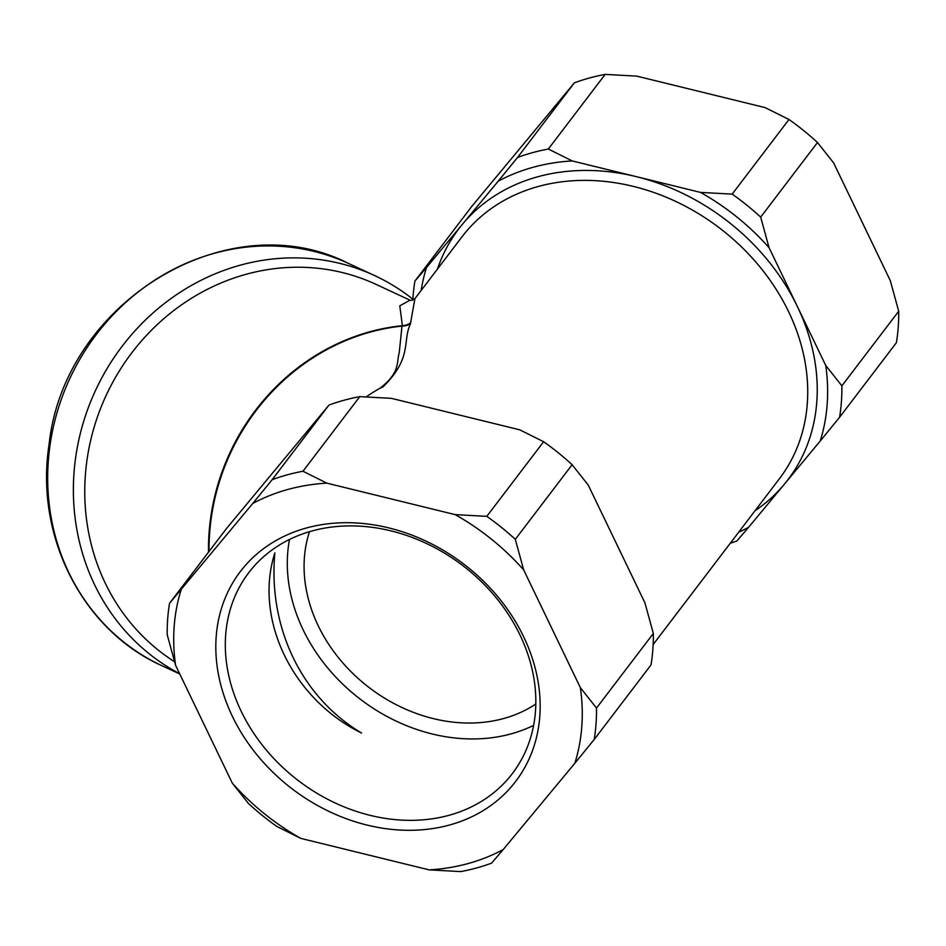 <?xml version="1.0" encoding="UTF-8"?>
<svg xmlns="http://www.w3.org/2000/svg" width="946" height="946" viewBox="0 0 946 946"><rect width="100%" height="100%" fill="white"/><g stroke="black" fill="none" stroke-linecap="round" stroke-linejoin="round"><path stroke-width="1.42" d="M738.649 532.255A218.018 178.085 -142.7 0 0 748.558 527.348L820.206 441.049A218.018 178.085 -142.7 0 0 825.74 365.463L769.063 247.686A218.018 178.085 -142.7 0 0 700.537 192.405L572.212 160.926A218.018 178.085 -142.7 0 0 498.164 181.23L426.516 267.529A218.018 178.085 -142.7 0 0 421.136 290.481M572.129 464.723L515.298 539.338A229.109 187.142 -142.7 0 0 486.8 516.35L543.619 441.723A229.109 187.142 37.3 0 1 572.129 464.723L588.258 485.109L616.603 543.997L644.947 602.898L653.331 633.453L596.5 708.069A229.109 187.142 -142.7 0 1 594.194 739.512L574.837 763.268A218.018 178.085 -142.7 0 0 580.371 687.683L596.5 708.069M359.787 396.634L302.968 471.25A229.109 187.142 -142.7 0 0 272.152 479.693L328.983 405.077A229.109 187.142 37.3 0 1 359.787 396.634L391.419 398.349L519.744 429.827L543.619 441.723M302.968 471.25L326.843 483.146A218.018 178.085 -142.7 0 0 252.783 503.449L169.523 603.323L226.354 528.708L328.983 405.077M179.634 673.694A221.719 204.785 -65.1 0 1 94.612 584.77A221.719 204.785 -65.1 0 1 134.994 330.804A221.719 204.785 -65.1 0 1 374.675 275.605A221.719 204.785 -65.1 0 1 412.894 299.232M653.154 644.533L779.528 478.57A199.547 162.996 -142.7 0 0 719.528 227.998A199.547 162.996 -142.7 0 0 462.026 236.784L414.904 298.664L410.611 322.787A14.781 14.497 -22.6 0 1 402.405 325.684L399.78 305.842L409.914 300.213M380.103 388.179C400.454 372.381 396.398 362.566 399.247 352.586L401.991 326.086A14.781 14.178 -168.8 0 0 410.564 323.544C402.074 341.199 412.929 357.73 382.752 387.091L380.103 388.179A199.547 184.304 114.9 0 0 366.208 396.847M653.331 633.453A229.109 187.142 37.3 0 1 651.025 664.896L594.194 739.512M515.298 539.338L523.682 569.906A218.018 178.085 -142.7 0 0 455.168 514.624L486.8 516.35M898.7 311.234L841.881 385.85A229.109 187.142 -142.7 0 1 839.575 417.292L896.394 342.677A229.109 187.142 -142.7 0 0 898.7 311.234L890.316 280.666L833.627 162.889L817.498 142.503A229.109 187.142 -142.7 0 0 788.988 119.503L732.169 194.119A229.109 187.142 -142.7 0 1 760.679 217.119L769.063 247.686M817.498 142.503L760.679 217.119M788.988 119.503L765.113 107.608L636.788 76.129L605.156 74.403A229.109 187.142 -142.7 0 0 574.352 82.858L471.723 206.488L414.904 281.104L426.516 267.529M460.761 871.597L429.141 869.871A218.018 178.085 -142.7 0 0 503.189 849.567L491.577 863.142A229.109 187.142 -142.7 0 1 460.761 871.597M252.783 503.449L272.152 479.693M730.277 543.24A229.109 187.142 -142.7 0 0 736.946 540.923L748.558 527.348M574.352 82.858L517.533 157.474A229.109 187.142 -142.7 0 1 548.337 149.03L572.212 160.926M605.156 74.403L548.337 149.03M503.189 849.567L574.837 763.268M580.371 687.683L523.682 569.906M455.168 514.624L326.843 483.146M169.523 603.323A229.109 187.142 -142.7 0 0 167.217 634.766L175.601 665.334L232.29 783.111A218.018 178.085 -142.7 0 0 300.804 838.393L429.141 869.871M181.147 589.748A218.018 178.085 -142.7 0 0 175.601 665.334M523.576 636.599A173.106 141.403 -142.7 0 0 243.288 567.837A173.106 141.403 -142.7 0 0 367.095 825.089A173.106 141.403 -142.7 0 0 523.576 636.599M300.804 838.393L276.93 826.497A229.109 187.142 -142.7 0 1 248.431 803.497L232.29 783.111M498.164 181.23L517.533 157.474M700.537 192.405L732.169 194.119M825.74 365.463L841.881 385.85M839.575 417.292L820.206 441.049M519.945 634.908A165.716 135.361 -142.7 0 0 388.333 530.245A165.716 135.361 -142.7 0 0 248.727 572.72A165.716 135.361 -142.7 0 0 298.569 780.805A165.716 135.361 -142.7 0 0 512.413 773.509A165.716 135.361 -142.7 0 0 519.945 634.908M535.814 704.025A147.812 120.733 37.3 0 1 318.246 625.791A147.812 120.733 37.3 0 1 309.496 531.687M289.5 539.468A165.716 135.361 -142.7 0 0 360.556 699.401A165.716 135.361 -142.7 0 0 533.627 725.369M274.872 552.866C253.611 618.873 292.349 699.141 361.573 733.032A199.547 184.304 114.9 0 1 274.872 552.866M414.904 281.104A229.109 187.142 -142.7 0 0 412.834 300.166M410.564 323.544L410.611 322.787M208.498 552.145A214.328 197.962 -65.1 0 1 402.405 325.684L401.991 326.086A214.257 197.891 114.9 0 0 209.066 551.4M754.991 510.793A206.938 169.038 -142.7 0 0 784.388 484.198A206.938 169.038 -142.7 0 0 797.395 306.575A206.938 169.038 -142.7 0 0 636.374 176.666A206.938 169.038 -142.7 0 0 462.334 224.379A206.938 169.038 -142.7 0 0 437.478 269.019M374.675 275.605L348.991 263.662A221.719 204.785 114.9 0 0 69.85 378.459A221.719 204.785 114.9 0 0 162.156 665.818L179.775 674.001M174.525 661.703A214.328 197.962 -65.1 0 1 105.29 583.233A214.328 197.962 -65.1 0 1 144.324 337.734A214.328 197.962 -65.1 0 1 376.011 284.368L410.824 300.544M348.991 263.662C228.506 201.794 64.021 301.892 49.062 444.632C34.742 536.24 82.479 630.308 162.156 665.818M410.635 300.532L414.904 298.664"/></g></svg>
